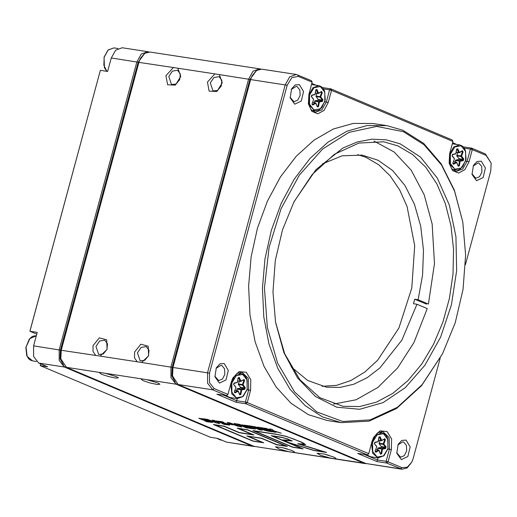 <?xml version="1.0" encoding="UTF-8"?>
<svg xmlns="http://www.w3.org/2000/svg" width="517" height="517" viewBox="0 0 517 517"><rect width="100%" height="100%" fill="white"/><g stroke="black" fill="none" stroke-linecap="round" stroke-linejoin="round"><path stroke-width="0.78" d="M411.739 462.25L407.157 467.93L401.961 469.255L386.671 463.025L376.983 461.539L357.628 453.39L367.316 454.876L245.885 403.764L236.198 402.271L216.843 394.122L226.53 395.615L212.745 389.812L207.588 383.239L207.582 372.608L285.268 84.698L289.707 76.859L296.209 74.48L311.493 80.71L312.171 82.222L298.38 76.419L291.821 77.621L287.187 85.227L209.501 373.138L209.508 382.703L214.148 388.616L227.932 394.419L231.209 382.276L232.812 378.089L239.125 371.613L246.286 372.279L250.835 379.756L250.564 390.425L247.288 402.569L368.718 453.687L371.994 441.544L373.597 437.356L379.911 430.881L387.071 431.54L391.621 439.017L391.35 449.693L388.073 461.836L401.858 467.639L407.202 467.245L411.739 462.25L413.057 458.825L440.258 358.01M296.209 74.48L261.615 69.168L256.419 70.493L252.134 75.579L250.674 79.385L172.988 367.296L172.536 375.956L178.145 384.493L365.862 463.516L401.961 469.255M463.167 146.822L471.64 148.127L485.424 153.93L491.15 163.12L486.096 155.436L472.312 149.633L469.035 161.782L464.835 169.725L458.547 173.085L452.569 170.578L449.176 163.165L449.68 153.633L452.957 141.484L331.526 90.372L328.25 102.515L324.049 110.457L317.761 113.818L311.783 111.31L308.39 103.898L308.888 94.365L312.171 82.222M311.835 83.444L316.087 85.234M322.382 87.56L330.854 88.859L452.278 139.978L452.957 141.484M452.627 142.711L456.873 144.501M364.285 454.411L377.507 459.975L386.154 461.306L389.437 449.163L389.101 437.55L382.774 431.533L377.688 432.787L373.448 437.66M376.983 461.539L378.069 457.888M449.124 162.829L451.703 168.749L456.181 171.47L462.683 169.091L467.116 161.252L470.392 149.103L464.253 148.159M223.499 395.15L236.721 400.714L245.368 402.039L248.645 389.896L248.315 378.282L241.988 372.266L236.902 373.52L232.663 378.392M236.198 402.271L237.284 398.62M308.332 103.562L310.917 109.481L315.396 112.202L321.897 109.83L326.33 101.985L329.607 89.842L323.468 88.898M403.473 131.712L376.693 126.439L349.033 132.352L322.576 148.999L299.324 175.127L281.041 208.752L269.105 247.333L264.426 287.956L267.347 327.545L277.655 363.115L294.567 391.964L316.805 411.92L342.687 421.465L370.256 419.888L397.424 407.299L422.143 384.654L442.546 353.667L455.219 322.828L463.051 289.378L465.623 255.127L462.793 221.903L454.579 191.128L441.434 164.929L424.082 144.754L403.473 131.712M400.197 143.855L420.528 157.116L437.259 177.964L449.312 205.049L455.91 236.618L456.614 270.63L451.393 304.881L440.581 337.149L424.871 365.351L405.283 387.66L383.091 402.633L359.722 409.29L336.703 407.215L315.512 396.533L297.521 377.94L283.904 352.639L275.535 322.265L272.944 291.866L275.296 260.529L282.463 229.936L294.057 201.72L315.958 169.66L342.784 148.101L357.208 141.981L371.833 139.202L386.283 139.829L400.197 143.855M442.546 353.667L421.588 385.617L396.552 408.495L369.041 421.168L341.142 422.654L322.272 416.838L304.998 405.535L289.998 389.178L277.836 368.408L268.982 344.012L263.78 316.934L262.429 288.208L264.975 258.946L271.335 230.265L281.248 203.271L294.335 179.005L310.103 158.396L327.94 142.233L347.166 131.137L367.031 125.541L386.781 125.657L402.801 130.2L423.597 143.371L441.117 163.734L454.385 190.178L462.793 221.903M386.781 125.657L372.938 123.524L353.189 123.414L333.323 129.011L314.103 140.107L296.267 156.27L280.498 176.879L267.405 201.145L257.492 228.139L251.139 256.82L248.593 286.082L249.944 314.808L255.146 341.886L264 366.282L276.156 387.052L291.161 403.409L308.429 414.712L327.306 420.528L341.142 422.654M275.438 321.716L284.654 353.68L299.795 379.64L319.732 397.638L342.945 406.31L359.599 406.53L376.376 402.187L392.7 393.418L408.01 380.538L421.782 363.981L433.53 344.322L442.856 322.246L449.435 298.503L453.047 273.913L453.558 249.33L450.953 225.599L445.331 203.543L436.871 183.916L425.879 167.398L412.721 154.557L397.864 145.839L383.588 141.787L358.843 143.093L334.428 154.273L312.19 174.488L293.805 202.212M172.536 375.956L172.885 367.432L250.571 79.528L252.134 75.579M224.178 363.535L219.919 363.852L216.313 367.826L214.936 376.764L219.473 383.065L226.007 379.956L228.307 370.411L224.178 363.535M299.433 84.626L295.181 84.943L291.569 88.918L290.192 97.855L294.729 104.15L301.262 101.048L303.563 91.503L299.433 84.626M481.282 161.175L477.029 161.491L473.417 165.466L472.04 174.403L476.577 180.704L483.111 177.596L485.411 168.051L481.282 161.175M406.026 440.09L401.774 440.4L398.161 444.381L396.785 453.312L401.321 459.613L407.855 456.511L410.155 446.966L406.026 440.09M465.449 264.665L490.743 170.92L491.15 163.12M329.607 89.842L331.526 90.372L330.854 88.859L329.607 89.842M227.932 394.419L226.53 395.615L227.932 394.419M470.392 149.103L472.312 149.633L471.64 148.127L470.392 149.103M245.368 402.039L245.885 403.764L247.288 402.569L245.368 402.039M368.718 453.687L367.316 454.876L368.718 453.687M386.671 463.025L388.073 461.836L386.154 461.306L386.671 463.025M396.701 452.724L400.513 457.151L404.281 455.658L406.679 450.908L406.44 445.415L403.693 442.074L402.866 441.835L397.896 444.911M471.956 173.815L475.769 178.242L479.537 176.749L481.934 171.999L481.695 166.5L478.949 163.159L478.122 162.926L473.152 166.002M290.108 97.261L293.921 101.687L297.689 100.195L300.086 95.445L299.847 89.952L297.101 86.61L296.273 86.371L291.304 89.454M214.852 376.176L218.665 380.602L222.433 379.11L224.83 374.36L224.591 368.86L221.845 365.519L221.017 365.286L216.048 368.363M275.729 432.328L266.656 428.509L264.336 428.154L273.409 431.973L275.729 432.328M252.587 426.874L259.696 429.866L262.009 430.222L254.9 427.229L257.214 427.585L255.249 426.758L248.341 425.698L252.593 426.848L259.702 429.84L261.925 430.183M248.509 428.147L239.436 424.328L237.116 423.972L246.189 427.792L248.509 428.147M232.766 424.871L227.053 423.552L232.766 424.871M247.863 429.801L237.213 428.166L252.328 434.526L239.313 432.529L224.204 426.163L213.424 424.509L252.949 441.15L263.722 442.804L248.451 436.374L261.46 438.371L276.737 444.801L287.381 446.436L247.863 429.801M272.595 430.874L281.248 433.175L273.661 430.777L272.097 429.343L269.46 428.942L271.179 430.402L281.106 433.13M267.716 431.1L272.149 431.779L263.883 429.556L268.575 430.273L266.617 429.446L261.925 428.729L260.885 428.147L265.04 428.787L263.075 427.96L258.313 427.229L257.182 427.191L258.048 427.714L263.256 429.905L272.065 431.74M248.367 427.171L252.057 428.115L247.837 427.52L249.795 428.347L255.527 429.065L251.016 427.178L245.446 425.892L249.543 426.402L247.578 425.575L241.898 424.955L246.325 426.719L252.05 428.102M241.517 426.803L236.599 423.888L234.162 423.513L238.279 425.872L229.516 422.803L227.099 422.428L238.311 426.312L241.517 426.803M222.659 423.216L226.349 424.166L222.129 423.565L224.094 424.392L229.819 425.116L225.315 423.229L219.738 421.943L223.842 422.454L221.871 421.626L216.19 421.006L220.623 422.77L226.356 424.147M219.505 423.423L214.587 420.508L212.151 420.134L216.268 422.486L207.504 419.423L205.087 419.048L216.3 422.925L219.505 423.423M205.443 420.573L209.133 421.523L204.906 420.922L206.871 421.749L212.603 422.473L208.099 420.586L202.522 419.3L206.619 419.81L204.654 418.983L198.967 418.356L203.401 420.121L209.139 421.497M288.79 442.752L313.909 450.514L326.557 452.459L300.112 444.303L305.547 444.536L302.329 442.455L285.843 436.212L276.414 434.19L252.884 430.571L292.532 447.231L303.182 448.866L288.26 442.584L313.916 450.494L326.401 452.414M366.34 463.691L363.787 463.193L176.071 384.176L170.914 377.604L170.914 366.973L248.599 79.069L253.033 71.223L259.534 68.845L260.562 69.097M142.375 379L141.051 379.11L143.112 380.654L150.143 382.981L157.381 384.506L159.94 384.209L157.724 382.923L146.809 379.678L100.86 372.615L99.535 372.731L101.597 374.276L108.628 376.596L115.873 378.127L118.425 377.83L116.209 376.544L105.294 373.3M259.534 68.845L149.872 51.997L144.676 53.322L140.391 58.408L138.931 62.214L61.245 350.125L60.793 358.785L66.409 367.322L254.118 446.345L365.286 463.62M293.003 452.317L294.412 451.91L292.189 450.624L282.36 447.619L275.516 446.817L279.031 448.93L288.576 451.638L334.518 458.695L335.927 458.295L333.704 457.002L323.875 453.997L317.031 453.196L320.546 455.309L330.092 458.017M214.904 73.886L207.427 82.106L209.127 91.141L216.914 91.515L222.265 82.817L219.331 74.571L173.389 67.507L165.912 75.728L167.611 84.762L175.399 85.137L180.756 76.438L177.816 68.192M100.136 356.097L107.109 349.369L106.689 339.785L99.329 337.834L93.079 345.647L92.976 351.431L95.703 355.418L141.645 362.475L148.625 355.748L148.205 346.17L140.844 344.212L134.594 352.025L134.491 357.809L137.218 361.797M283.116 447.793L287.355 448.937M107.129 373.713L111.368 374.857M324.624 454.172L328.87 455.315M148.644 380.092L152.883 381.236M95.955 346.442L98.663 354.455L103.251 353.925L106.916 349.524L107.504 343.831L104.673 340.18L99.555 341.052L95.955 346.442M168.788 76.522L171.489 84.542L176.084 84.013L179.742 79.612L180.33 73.918L177.499 70.26L172.381 71.133L168.788 76.522M137.47 352.82L140.172 360.834L144.766 360.31L148.431 355.903L149.019 350.209L146.188 346.558L141.07 347.43L137.47 352.82M210.303 82.901L213.004 90.921L217.599 90.391L221.257 85.99L221.845 80.297L219.014 76.639L213.896 77.518L210.303 82.901M288.796 442.733L288.26 442.584M252.975 430.59L292.538 447.205L303.091 448.827M300.118 444.284L305.592 444.452M282.082 437.479L272.795 436.077L283.051 440.394L282.76 439.973L285.927 440.051L291.019 440.697L286.612 438.694L282.082 437.479L272.795 436.077M291.019 440.691L286.605 438.713L282.075 437.498M283.051 440.394L282.754 439.986M271.263 435.637L301.553 448.42L271.166 435.624L281.326 437.188L287.484 438.849L292.183 441.001L283.904 440.31L289.165 442.714L313.657 450.275L324.237 451.877L297.857 443.748M283.917 440.264L292.176 441.014M324.23 451.903L297.689 443.715L304.442 444.129L301.456 442.293L293.656 439.011L285.772 436.322L277.164 434.48L254.513 430.997L292.667 447.05L301.553 448.42M304.435 444.155L301.45 442.319L293.65 439.036L285.765 436.342L277.157 434.5L254.506 431.023M198.858 418.201L205.449 420.547M202.373 419.184L206.535 419.772M205.003 420.935L206.878 421.723L212.603 422.46M205.21 419.067L216.306 422.906L219.757 423.636M212.216 420.147L216.268 422.486M216.074 420.851L222.665 423.197M219.589 421.827L223.751 422.421M222.22 423.585L224.1 424.373L229.806 425.136M227.228 422.454L238.318 426.286L241.769 427.016M234.227 423.526L238.279 425.872M241.775 424.8L248.373 427.145M245.304 425.788L249.459 426.37M247.927 427.533L249.801 428.322L255.527 429.058M257.182 427.191L263.263 429.886L267.722 431.075M260.684 428.115L264.956 428.748M263.883 429.556L268.485 430.234M269.493 428.948L270.856 430.202L272.601 430.855M248.451 436.374L261.466 438.351L276.744 444.782L287.297 446.404M213.521 424.522L252.955 441.124L263.638 442.765M237.309 428.179L252.328 434.526M253.86 434.939L239.184 432.684L224.074 426.325L215.059 424.935L253.084 440.969L262.106 442.332L246.919 435.941M262.1 442.352L246.829 435.928L261.596 438.196L276.866 444.626L285.765 445.971L247.733 429.957L238.841 428.612L253.95 434.978L239.184 432.71L224.068 426.344L215.053 424.961M247.733 429.957L238.841 428.612M285.759 445.99L247.727 429.982M227.15 423.565L232.682 424.838M237.213 423.985L246.195 427.766L248.418 428.108M248.431 425.711L252.593 426.848M254.9 427.229L257.13 427.546M264.433 428.166L273.415 431.953L275.639 432.29M256.613 70.364L249.879 79.418L172.193 367.328L171.864 375.917L175.244 382.276M60.793 358.785L61.142 350.261L138.827 62.357L140.391 58.408M254.597 446.526L252.044 446.022L64.328 367.005L38.73 363.07L47.532 366.773L40.261 365.661L40.643 363.878M38.73 363.07L33.573 356.497L33.573 345.873L37.211 332.373L29.947 331.261L30.154 330.117L100.35 70.344L29.947 331.261L36.746 334.118M40.733 363.916L40.261 365.661L210.38 437.272L217.644 438.39L226.446 442.093L252.044 446.022L252.483 445.654M64.942 366.482L64.328 367.005L59.177 360.433L59.171 349.802L136.856 61.898L141.29 54.052L147.797 51.681L148.818 51.926M100.35 70.344L107.614 71.456L111.258 57.962L115.692 50.117L122.193 47.745L147.797 51.681M253.55 446.449L226.446 442.093M144.876 53.193L138.136 62.247L60.45 350.158L60.121 358.746L63.501 365.105M333.549 404.074L356.071 399.757L377.856 387.466L397.56 367.968L413.955 342.467L427.21 308.559L416.948 304.235L401.838 340.218L379.892 368.007L367.148 377.74L353.712 384.286L339.999 387.453L326.414 387.143L307.583 380.447L291.097 366.76M357.712 154.628L365.939 157.33L378.741 164.8L390.109 175.754L399.667 189.836L407.099 206.574L414.673 245.717L411.823 288.027L398.937 327.946L377.701 360.194L364.795 372.066L350.92 380.538L336.535 385.339L322.117 386.296M322.259 163.947L342.092 155.837L362.068 155.106L378.121 160.296L392.629 170.571L404.908 185.461L414.414 204.273L420.696 226.155L423.468 250.099L422.609 275.005L418.156 299.737L428.425 304.061L434.493 263.683L432.16 224.003L424.173 194.754L411.235 170.242L394.141 151.979L373.959 141.102M418.156 299.737L414.699 299.207L413.484 303.705L416.948 304.235M426.435 304.145L414.699 299.207M314.317 102.586L314.866 100.815L318.007 100.24L318.233 99.406L316.01 96.576L316.934 93.39M236.631 390.497L237.18 388.719L240.321 388.151L240.547 387.317L238.324 384.486L239.248 381.3M455.102 161.853L455.651 160.076L458.792 159.507L459.018 158.674L456.795 155.843L457.719 152.657M377.416 449.764L377.966 447.987L381.113 447.412L381.333 446.585L379.11 443.754L380.034 440.562M287.187 85.227L250.571 79.528M209.501 373.138L172.885 367.432M214.148 388.616L212.745 389.812L178.145 384.493M401.858 467.639L400.455 468.829L365.862 463.516M387.95 448.93L391.35 449.693M465.636 161.026L469.035 161.782M247.165 389.669L250.564 390.425M324.85 101.759L328.25 102.515M298.38 76.419L297.708 74.907M485.424 153.93L486.096 155.436M334.518 458.695L363.787 463.193L364.226 462.825M176.685 383.653L176.071 384.176L146.809 379.678M100.86 372.615L66.409 367.322M254.118 446.345L288.576 451.638M141.645 362.475L172.193 367.328M249.879 79.418L219.331 74.571M173.389 67.507L138.827 62.357M61.142 350.261L95.703 355.418M33.573 345.873L60.45 350.158M138.136 62.247L111.258 57.962M318.763 85.648L321.141 86.552L322.621 87.806L324.521 90.914L325.277 99.891L321.988 107.407L319.293 109.772L317.49 110.541L314.918 110.703L309.224 105.294L308.92 94.844L312.914 87.787L318.763 85.648L311.544 84.536M309.56 95.018L314.026 87.69L320.34 86.533L324.812 92.226L324.812 101.442L320.346 108.77L314.032 109.927L309.56 104.227L309.56 95.018M312.785 105.035L312.074 103.814L313.645 99.555L311.421 96.724L311.867 95.063L315.008 94.495L315.822 89.919L316.986 89.48L318.556 93.163L321.587 91.419L322.304 92.646L320.727 96.899L322.951 99.729L322.505 101.397L319.364 101.965L318.556 106.541L317.393 106.974L315.822 103.297L312.785 105.035L312.358 104.55L315.389 102.812L312.727 102.398M315.008 94.508L311.686 95.445M315.396 93.002L317.936 93.39L316.042 89.661M315.958 96.026L320.107 96.666L321.684 92.414L320.643 92.252M318.233 99.406L322.382 100.046L320.159 97.215L316.01 96.576M314.866 100.815L319.015 101.448L322.162 100.88L318.007 100.24M317.302 106.334L317.903 106.424L318.711 101.849L314.562 101.209M312.171 104.524L312.029 103.943M320.159 97.215L320.107 96.666L320.727 96.899L320.159 97.215M318.711 101.849L319.015 101.448L319.364 101.965L318.711 101.849M312.746 102.347L315.906 103.057L315.389 102.812L315.906 103.057L317.322 106.644M318.291 93.545L317.936 93.39L318.556 93.163L318.291 93.545M316.986 89.48L315.822 89.919L315.124 94.521L311.609 95.471L311.867 95.063M317.483 106.812L318.556 106.541M322.505 101.397L322.382 100.046L322.951 99.729M322.304 92.646L321.684 92.414L321.587 91.419M321.322 91.8L318.44 93.519L315.37 93.15M311.525 95.477L311.421 96.724M311.299 96.304L313.522 99.135M313.593 99.691L312.074 103.814M117.934 48.514L114.024 47.913L108.169 50.052L104.182 57.109L103.827 65.226L106.922 71.352M237.73 373.041L241.084 373.552L234.615 376.318L230.808 384.803L231.887 394.038L237.232 398.613L229.619 397.444L226.084 395.544M247.126 389.346L242.66 396.681L236.347 397.832L231.881 392.138L231.875 382.929L236.34 375.594L242.66 374.444L247.126 380.137L247.126 389.346M243.901 379.329L244.619 380.557L243.048 384.81L245.271 387.64L244.819 389.301L241.678 389.876L240.87 394.452L239.707 394.885L238.137 391.201L235.099 392.946L234.388 391.718L235.959 387.466L233.736 384.635L234.182 382.974L237.329 382.399L238.137 377.824L239.3 377.391L240.87 381.074L243.643 379.711M237.18 388.719L241.336 389.359L244.476 388.784L240.321 388.151M239.617 394.238L240.218 394.329L241.025 389.76L236.876 389.12M234.485 392.435L237.71 390.716L235.041 390.309M234.182 382.974L233.923 383.381L237.445 382.431L234.001 383.356M237.71 380.913L240.25 381.3L238.356 377.572M238.272 383.937L242.428 384.577L243.998 380.318L242.958 380.163M240.547 387.317L244.703 387.957L242.479 385.126L238.324 384.486M240.605 381.449L240.25 381.3L240.87 381.074L240.605 381.449M237.71 390.716L238.137 391.201L237.71 390.716M241.025 389.76L241.336 389.359L241.678 389.876L241.025 389.76M242.479 385.126L242.428 384.577L243.048 384.81L242.479 385.126M239.798 394.723L240.87 394.452M244.819 389.301L244.476 388.784L245.271 387.64M244.619 380.557L243.798 379.678L240.76 381.423L237.684 381.055M239.3 377.391L238.13 377.843L237.322 382.418M234.343 391.854L235.099 392.946M234.388 391.718L235.907 387.595M233.736 384.635L235.836 387.046M233.839 383.381L233.613 384.215M239.636 394.549L239.707 394.885M459.555 144.909L461.933 145.82L463.406 147.074L465.306 150.182L466.063 159.152L462.773 166.674L460.078 169.033L458.275 169.809L455.703 169.97L450.01 164.555L449.706 154.105L453.7 147.048L459.555 144.909L452.33 143.804M450.346 154.286L454.811 146.951L461.125 145.8L465.597 151.494L465.597 160.703L461.132 168.038L454.818 169.188L450.346 163.495L450.346 154.286M453.571 164.303L452.86 163.075L454.43 158.822L452.207 155.992L452.653 154.331L455.794 153.756L456.608 149.18L457.771 148.747L459.342 152.431L462.372 150.686L463.09 151.914L461.519 156.166L463.743 158.997L463.29 160.658L460.149 161.233L459.342 165.808L458.178 166.241L456.608 162.558L453.571 164.303L453.144 163.818L456.175 162.073L453.512 161.666M455.794 153.775L452.472 154.712M456.181 152.269L458.721 152.657L456.828 148.928M456.744 155.294L460.893 155.934L462.469 151.675L461.429 151.52M459.018 158.674L463.167 159.314L460.944 156.483L456.795 155.843M455.651 160.076L459.8 160.716L462.948 160.141L458.792 159.507M458.088 165.595L458.689 165.686L459.497 161.117L455.348 160.477M452.957 163.792L452.814 163.21M460.944 156.483L460.893 155.934L461.519 156.166L460.944 156.483M459.497 161.117L459.8 160.716L460.149 161.233L459.497 161.117M453.532 161.614L456.692 162.325L456.175 162.073L456.692 162.325L458.107 165.905M459.077 152.806L458.721 152.657L459.342 152.431L459.077 152.806M457.771 148.747L456.608 149.18L455.91 153.788L452.394 154.738L452.653 154.331M458.269 166.08L459.342 165.808M463.29 160.658L463.167 159.314L463.743 158.997M463.09 151.914L462.469 151.675L462.372 150.686M462.108 151.061L459.225 152.78L456.156 152.412M452.31 154.738L452.207 155.992M452.084 155.572L454.307 158.402M454.378 158.952L452.86 163.075M378.515 432.302L381.869 432.819L375.4 435.585L371.594 444.064L372.673 453.306L378.017 457.881L370.405 456.711L366.87 454.811M387.912 448.614L383.452 455.942L377.132 457.099L372.667 451.406L372.66 442.19L377.126 434.862L383.446 433.705L387.912 439.405L387.912 448.614M384.687 438.597L385.404 439.818L383.834 444.077L386.057 446.908L385.604 448.569L382.464 449.137L381.656 453.713L380.493 454.152L378.922 450.469L375.891 452.213L375.174 450.986L376.744 446.733L374.521 443.903L374.967 442.235L378.114 441.667L378.922 437.091L380.085 436.658L381.656 440.335L384.428 438.972M377.966 447.987L382.121 448.627L385.262 448.052L381.113 447.412M380.402 453.506L381.003 453.596L381.811 449.021L377.662 448.388M375.271 451.696L378.496 449.984L375.827 449.577M378.114 441.667L374.786 442.617M378.496 440.174L381.035 440.568L379.142 436.833M379.058 443.205L383.213 443.838L384.784 439.586L383.743 439.424M381.333 446.585L385.488 447.218L383.265 444.387L379.11 443.754M381.391 440.717L381.035 440.568L381.656 440.335L381.391 440.717M378.496 449.984L378.922 450.469L378.496 449.984M381.811 449.021L382.121 448.627L382.464 449.137L381.811 449.021M383.265 444.387L383.213 443.838L383.834 444.077L383.265 444.387M380.583 453.991L381.656 453.713M385.604 448.569L385.488 447.218L386.057 446.908M385.404 439.818L384.59 438.939L381.546 440.691L378.47 440.322M380.085 436.658L378.922 437.111M375.135 451.115L375.891 452.213M375.174 450.986L376.699 446.862M374.521 443.903L376.622 446.313M374.967 442.235L374.398 443.483M378.922 437.091L378.231 441.692L374.625 442.649M380.422 453.816L380.493 454.152M32.487 360.879L30.083 359.955L28.597 358.675L26.735 355.612L25.85 347.456L29.269 339.12L32.015 336.729L33.799 335.979L36.287 335.817L29.837 338.622L26.057 347.107L27.155 356.323L32.487 360.879L36.403 361.486M216.953 438.28L220.203 439.902L221.845 440.154M314.918 110.703L311.564 110.192M106.851 71.34L104.415 67.701L104.02 57.109L108.131 49.975L114.024 47.913M229.619 397.444L226.007 395.531M237.232 398.613L243.126 396.558L247.236 389.417L246.835 378.825L244.935 375.717L243.462 374.463L241.084 373.552M235.061 390.257L238.221 390.968L239.836 394.729M455.703 169.97L452.349 169.453M370.405 456.711L366.792 454.798M378.017 457.881L383.911 455.82L388.021 448.685L387.621 438.086L385.721 434.984L384.247 433.731L381.869 432.819M375.846 449.525L379.006 450.229L380.622 453.997M216.882 438.267L220.203 439.902"/></g></svg>

